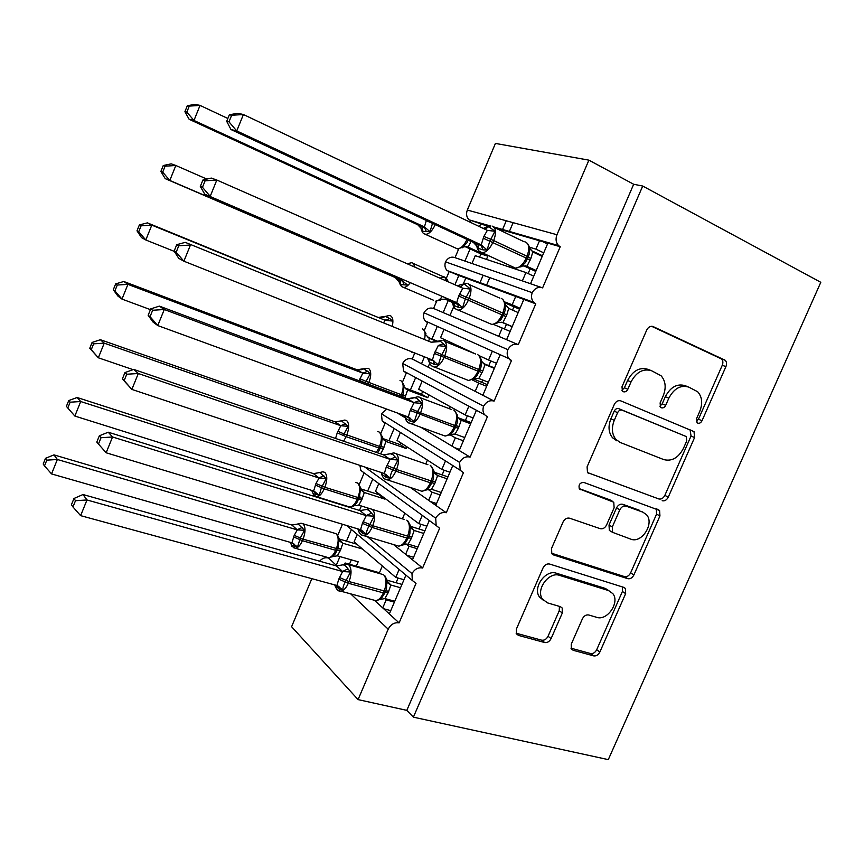 <?xml version="1.0" encoding="UTF-8"?>
<svg xmlns="http://www.w3.org/2000/svg" width="864" height="864" viewBox="0 0 864 864"><rect width="100%" height="100%" fill="white"/><g stroke="black" fill="none" stroke-linecap="round" stroke-linejoin="round"><path stroke-width="1.3" d="M697.766 423.144C699.494 423.619 700.909 422.809 702.022 420.725L725.922 366.606C726.937 363.971 726.689 361.854 725.188 360.256L653.184 326.603C650.549 325.771 648.389 326.916 646.726 330.048L621.994 386.77L622.436 391.122L623.3 391.727C625.169 392.256 626.681 391.424 627.836 389.254L631.022 381.953C636.336 372.006 643.194 368.269 651.586 370.742L661.068 375.743C665.647 381.013 666.371 387.688 663.239 395.777L660.107 402.937L660.528 407.225L661.316 407.765C663.109 408.262 664.567 407.441 665.701 405.313L668.833 398.174C674.05 388.433 680.692 384.739 688.748 387.104L697.669 391.748C702.173 396.846 702.864 403.402 699.743 411.437L696.654 418.446L697.054 422.658L697.766 423.144M696.373 421.481L698.458 419.213L722.261 365.288C723.265 362.664 723.017 360.558 721.526 358.96L651.564 326.279M621.886 390.28L624.402 387.796L627.577 380.527L631.022 381.953M659.902 406.21L662.202 403.823L665.323 396.716L668.833 398.174M571.266 644.166L571.352 648.972L573.178 650.29L593.665 655.873C596.236 656.23 598.288 654.955 599.854 652.028L625.655 593.611L625.45 588.503L623.894 587.401L549.623 564.041C546.88 563.544 544.687 564.818 543.046 567.896L516.391 629.057L516.456 633.874L518.497 635.407L544.644 642.524C547.344 642.913 549.493 641.606 551.092 638.604L562.324 612.976L562.183 607.997L560.358 606.658L547.56 602.899L542.484 599.141C535.453 589.831 548.834 571.277 559.58 575.381L608.526 590.566L612.846 593.644C620.071 602.305 607.284 621.14 596.732 617.339L588.719 614.984C586.105 614.563 584.01 615.838 582.412 618.818L571.266 644.166M642.719 186.041L413.392 717.152L608.288 759.629L820.8 282.301L642.719 186.041L633.668 184.27L588.892 160.142L556.967 234.738C555.379 239.09 555.919 242.708 558.598 245.614L560.228 246.737L542.603 287.885C538.402 286.481 534.924 288.079 532.192 292.691C530.971 296.503 531.468 299.711 533.693 302.335L535.777 303.826L518.27 344.682L506.596 339.692L523.811 299.43L535.777 303.826M662.159 500.731C664.654 501.293 666.684 500.105 668.272 497.135L694.57 437.584L694.03 431.633L620.795 400.874C618.116 400.14 615.956 401.328 614.293 404.449L587.088 466.852L587.498 472.576L658.746 498.928C661.241 499.5 663.271 498.301 664.848 495.353L691.049 436.007L690.044 429.7M659.945 515.97L633.895 574.96C632.329 577.897 630.277 579.139 627.75 578.675L553.586 554.947L551.783 553.608L551.567 548.359L563.069 521.975C564.71 518.897 566.892 517.633 569.614 518.206L600.221 528.682C602.845 529.222 604.973 527.99 606.582 524.966L614.12 507.773L613.764 502.222L579.431 488.938C578.297 484.877 579.733 482.706 583.762 482.404L659.588 510.462L659.945 515.97L656.564 514.123L630.612 572.897L633.895 574.96M351.41 529.502L346.486 541.145M339.952 556.589L336.258 565.315L337.09 566.082M342.468 524.243L337.824 535.237M328.32 557.744L336.258 565.315M357.264 534.395L354.1 541.858L395.766 577.39L399.157 569.452M403.974 579.722L395.766 577.39M405.94 575.122L389.34 613.937L399.103 622.879L416.016 583.405L412.279 580.424L411.998 573.599C414.688 569.063 418.23 567.194 422.615 568.004L412.474 559.829L429.235 520.646M372.719 479.12L367.664 491.076M361.357 505.98L359.467 510.451M364.1 472.997L359.24 484.52M378.724 483.7L375.505 491.303L418.738 523.595L422.258 515.344M426.881 526.154L418.738 523.595M452.639 465.901L435.769 505.354L446.278 512.752C441.925 511.823 438.404 513.637 435.704 518.195L436.158 525.517L439.636 528.26L422.615 568.004M393.995 428.803L388.973 440.683M476.194 410.789L459.216 450.511L470.113 457.11C465.793 456.073 462.283 457.834 459.583 462.402L381.413 413.78L382.147 420.898L385.128 423.187L380.797 433.469M400.291 432.778L397.04 440.435L441.86 469.444L445.338 461.29M449.928 472.23L441.86 469.444M459.583 462.402L460.231 470.254L463.428 472.727L446.278 512.752M415.476 378.022L410.411 389.988M400.248 414.029L400 414.612L405.14 417.733M499.921 355.298L482.825 395.291L494.111 401.09C489.823 399.935 486.335 401.641 483.613 406.22L402.635 363.452L403.607 371.066L406.296 373.075L402.494 382.082M397.202 412.916L400 414.612M421.988 381.542L418.716 389.243L465.134 414.925L468.644 406.706M473.148 417.938L465.134 414.925M483.613 406.22C482.555 409.439 482.846 412.247 484.51 414.644L487.372 416.815L470.113 457.11M437.087 326.938L431.989 338.969M424.44 356.832L421.513 363.755L428.08 367.135L429.667 363.398M518.27 344.682C514.026 343.397 510.548 345.06 507.827 349.65L423.997 312.8C423.004 315.943 423.425 318.654 425.25 320.954L427.583 322.65L424.332 330.361M414.709 353.16L412.247 358.981L421.513 363.755M443.815 329.972L440.532 337.727L475.621 354.013M479.045 355.612L488.57 360.029L492.102 351.767M496.508 363.28L488.57 360.029M507.827 349.65C506.682 353.149 507.071 356.162 508.993 358.668L511.488 360.515L494.111 401.09M532.192 292.691L445.489 261.846C444.431 265.259 444.949 268.164 447.055 270.54L458.827 275.519L454.918 284.764M448.265 300.499L443.156 312.574L449.96 315.479L453.254 307.703L454.95 308.405M449.01 271.912L446.31 278.305M445.792 279.547L445.36 280.552M436.633 301.234L433.577 308.47L443.156 312.574M458.827 275.519L465.793 278.078L463.45 283.619M504.76 301.957L512.168 304.765L515.722 296.449L523.811 299.43M465.793 278.078L515.722 296.449M505.159 302.983L519.61 309.247M520.031 308.254L512.168 304.765M374.792 600.61L382.741 607.9L386.165 599.875L384.653 598.525M346.183 563.922L345.146 563.004L379.447 572.746M344.714 564.008L345.146 563.004M393.563 544.579L405.626 554.299L409.072 546.232L406.264 544.018M410.314 487.458L428.663 500.353L432.13 492.232L428.123 489.467M420.908 427.291L451.85 446.04L455.339 437.864L449.993 434.7M428.08 367.135L475.189 391.36L478.71 383.13L472.165 379.847M449.96 315.479L498.701 336.312L502.232 328.028L493.744 324.497M588.892 160.142L495.428 143.424L467.327 210.049C465.934 213.937 466.506 217.188 469.033 219.823L480.708 223.776L479.498 226.649M470.081 248.918L464.94 261.068L522.364 280.897L525.928 272.549L475.286 255.668L471.971 263.488M470.567 220.849L470.027 222.145M458.687 248.983L455.036 257.645L464.94 261.068M480.708 223.776L487.706 226.325M529.589 247.234L535.918 249.134L539.503 240.754L560.228 246.737M487.901 225.86L488.624 226.066M495.374 228.02L539.503 240.754M531.155 250.506L542.484 255.744M543.715 252.85L535.918 249.134M547.862 243.173L530.528 283.716L541.447 287.485M319.604 561.19C322.121 558.328 324.994 557.248 328.223 557.96M359.91 465.394L360.85 470.448L436.158 525.517M381.413 413.78L386.77 409.115M402.635 363.452C405.065 359.359 408.262 357.869 412.247 358.981M423.997 312.8C426.427 308.707 429.624 307.26 433.577 308.47M445.489 261.846C447.93 257.731 451.116 256.338 455.036 257.645M486.367 285.649L489.791 277.603M509.166 231.995L513.13 222.664M413.392 717.152L406.814 710.359L358.074 699.602L291.589 626.702L311.85 578.664M358.074 699.602L388.206 629.176C390.787 624.305 394.427 622.199 399.103 622.879M406.814 710.359L633.668 184.27M394.394 602.122L386.165 599.875M417.236 548.694L409.072 546.232M440.23 494.921L432.13 492.232M463.374 440.78L455.339 437.864M487.382 384.631L473.645 379.037M486.68 386.273L478.71 383.13M510.138 331.409L502.232 328.028M522.364 280.897L530.528 283.716M530.96 301.968L531.198 301.417M533.758 276.167L525.928 272.549M555.217 245.29L555.466 244.706M479.758 283.219L483.149 275.238M502.34 230.029L506.261 220.774M487.512 226.4L484.024 224.737M428.155 366.962L426.427 366.282M438.502 326.916L437.303 326.419M150.736 308.891L148.154 315.274L150.055 316.678L152.658 310.262L150.736 308.891L159.376 306.126L407.246 398.736L412.063 398.563L413.996 397.667L416.675 398.228L421.999 403.423L417.582 411.577L414.245 421.708L410.411 421.308L405.302 418.208L405.086 417.031L402.419 416.081M498.701 336.312L506.596 339.692M475.189 391.36L482.825 395.291M451.85 446.04L459.216 450.511M435.704 518.195L364.77 467.014M428.663 500.353L435.769 505.354M411.998 573.599L367.427 536.738M405.626 554.299L412.474 559.829M382.741 607.9L389.34 613.937M547.528 243.961L542.97 241.758M482.944 395.021L480.341 394.006M459.659 449.464L454.378 447.574M436.536 503.55L430.294 501.509M413.575 557.269L406.814 555.26M390.755 610.632L383.659 608.731M493.592 351.734L492.34 351.216M688.025 386.813L685.184 385.69C677.138 383.335 670.518 387.007 665.323 396.716M650.786 370.429L648.086 369.36C639.716 366.887 632.869 370.613 627.577 380.527M587.477 472.543L658.746 498.928M686.718 440.942L686.34 436.795L685.584 436.277L622.145 410.184C620.276 409.676 618.764 410.508 617.609 412.679L614.272 420.347C611.334 427.885 611.863 434.236 615.87 439.387L620.222 442.465L663.8 459.605C671.846 461.614 678.402 457.844 683.467 448.308L686.718 440.942M616.864 440.824L612.511 437.746C608.504 432.616 607.975 426.287 610.902 418.77L614.228 411.134C615.384 408.974 616.885 408.143 618.743 408.65L685.584 436.277M551.545 553.219L624.478 576.601C627.005 577.066 629.046 575.834 630.612 572.897M609.93 499.856L579.204 488.603M630.925 539.19C641.768 543.65 654.685 523.379 646.531 514.739L642.848 512.147L626.13 506.142C623.538 505.57 621.432 506.79 619.823 509.803L612.306 526.943L612.598 532.354L630.925 539.19M641.844 511.596L642.848 512.147M611.593 531.749L609.325 530.41L609.023 525.02L616.518 507.946C618.127 504.932 620.212 503.723 622.804 504.295L639.49 510.3M656.564 514.123L656.37 508.842M608.958 590.706L605.318 588.438L608.526 590.566M543.348 600.253L539.428 596.927C532.408 587.628 545.735 569.149 556.47 573.253L605.318 588.438M516.132 633.215L541.62 640.17C544.309 640.559 546.448 639.263 548.046 636.271L559.235 610.729L559.429 606.388M570.964 648.184L590.544 653.53C593.104 653.897 595.156 652.622 596.711 649.706L622.404 591.494L622.555 586.98M529.297 253.811L529.448 246.877M485.352 228.474L483.57 228.431L486.227 227.059L489.218 226.951L494.975 231.293L489.888 241.002L487.058 249.977L483.052 249.88L477.349 248.044L477.166 246.92M229.349 114.782L226.692 121.327L228.982 121.856L231.649 115.279L229.349 114.782L237.568 113.292L243.41 114.512L487.339 230.364L483.905 236.412L481.183 244.879L236.747 130.939L230.98 129.535L473.375 242.374L480.967 244.771M476.669 245.959L473.375 242.374M231.649 115.279L243.41 114.512L236.747 130.939L228.982 121.856M536.177 270.497L525.614 265.788M535.788 271.415L523.714 265.799M542.192 256.424L532.818 251.964L530.842 258.52L526.975 266.22M520.819 266.998L525.161 262.85L528.239 256.964L527.008 256.262C529.762 248.692 529.211 243.929 525.377 241.974M529.146 247.568L532.818 251.964M526.77 266.123L521.327 265.907M494.975 231.293L487.339 230.364M487.058 249.977L481.183 244.879M226.692 121.327L230.98 129.535M432.529 223.355L429.97 231.671L423.36 231.487L421.33 229.1M187.326 105.689L184.918 111.683L186.84 112.126L189.259 106.11L187.326 105.689L195.124 104.371L200.038 105.408L193.968 120.463L424.44 226.919L426.33 220.471M186.84 112.126L193.968 120.463L189.119 119.275L417.744 224.77L424.235 226.822M189.259 106.11L200.038 105.408L227.848 118.476M421.092 228.323L417.744 224.77L421.06 228.226L421.47 230.04M471.085 241.304L468.104 247.082L466.409 246.629M486.464 259.394L487.814 256.187L468.104 247.082M487.814 256.187L480.946 253.93L465.145 246.64M479.606 257.105L480.946 253.93M462.208 247.828L466.808 242.924L468.299 240.008L466.798 242.924M462.64 246.726L467.899 246.996M424.44 226.919L429.97 231.671M189.119 119.275L184.918 111.683M163.264 165.521L160.877 171.472L162.68 172.163L165.089 166.19L163.264 165.521L171.18 163.836L175.824 165.488L169.808 180.446L401.782 280.336L407.538 285.066L401.058 284.612L399.103 282.02M162.68 172.163L169.808 180.446L165.218 178.643L401.782 280.336M165.089 166.19L175.824 165.488L206.863 179.096M401.998 280.433L402.181 279.31M398.682 280.822L395.518 277.787M446.44 298.393L445.64 299.236M458.309 304.668L453.87 302.756M451.807 301.871L445.77 299.279L440.467 299.214L440.564 299.894L435.704 301.158C437.843 301.05 440.014 299.516 442.228 296.579M451.948 302.076L444.863 299.03M407.225 263.779L412.862 266.263M440.176 300.143L441.979 299.192M165.218 178.643L160.877 171.472M141.091 225.828L139.374 224.921L136.998 230.828L138.704 231.768L141.091 225.828L151.794 225.137L385.042 320.242L147.409 222.88L151.794 225.137L145.811 239.987L174.29 251.381M138.704 231.768L145.811 239.987L141.491 237.578L136.998 230.828M383.551 322.888L385.042 320.242M378.94 317.326L383.173 317.455L385.247 316.397L389.848 318.568L392.429 321.052L385.258 320.317M437.594 341.248L427.864 337.284M428.695 337.954L429.505 338.364L428.663 341.215M437.162 341.485L429.505 338.364M451.138 342.652L450.652 343.796M444.139 340.805L444.636 339.638M429.311 338.278L425.52 334.584L425.941 333.515L423.598 329.702M147.409 222.88L139.374 224.921M117.266 285.044L115.657 283.889L113.292 289.753L114.901 290.93L117.266 285.044L127.926 284.364L362.848 373.14L356.972 369.76L123.8 281.502L127.926 284.364L121.986 299.095L150.433 309.636M114.901 290.93L121.986 299.095L117.925 296.093L113.292 289.753M359.089 380.743L362.848 373.14M356.972 369.76L361.4 369.716L363.269 368.788L367.708 371.315L370.235 373.874L366.077 381.38L401.393 394.74C403.92 387.796 403.715 383.087 400.788 380.635L399.989 380.333M428.965 394.913L427.788 397.688L421.513 394.189L404.989 387.936M405.842 388.919L407.646 390.074L404.892 397.861M427.788 397.688L407.646 390.074M421.513 394.189L422.68 391.435M402.052 396.792L403.38 393.444L404.039 385.247L401.512 381.197M407.441 389.999L403.585 386.51M363.064 373.216L370.235 373.874M123.8 281.502L115.657 283.889M93.614 343.829L92.102 342.446L89.77 348.268L91.271 349.682L93.614 343.829L104.231 343.159L340.783 425.704L335.146 421.87L100.364 339.714L104.231 343.159L98.334 357.782L133.056 369.652M91.271 349.682L98.334 357.782L89.77 348.268M335.567 438.458L337.219 432.875L340.783 425.704M341.431 420.844L335.135 421.848L341.431 420.844L348.192 426.352L344.012 433.912L379.555 446.418C382.082 439.484 381.931 434.678 379.112 431.989L377.762 431.514M406.944 446.839L406.22 448.546L400.162 444.604L382.774 438.523M383.422 439.582L385.927 441.461L383.357 448.794L380.56 453.848M406.22 448.546L385.927 441.461M400.162 444.604L400.874 442.919M341.032 420.93L344.812 420.055L346.572 420.52C349.283 423.198 349.358 428.058 346.799 435.1L346.14 436.666L378.907 447.962L379.555 446.418L380.959 446.688L381.532 445.187L382.266 436.622L379.566 432.346M380.938 446.72L378.486 451.602M385.722 441.385L381.791 438.113M341.01 425.779L348.192 426.352M100.364 339.714L92.102 342.446M505.073 310.64L505.278 303.383L502.956 299.538M457.218 285.779L461.981 284.332L464.864 284.44L470.48 289.073L465.372 298.836L462.618 307.627L458.665 307.422L453.168 305.154L452.963 303.955M202.932 180.004L200.308 186.484L202.468 187.304L205.103 180.792L202.932 180.004L211.302 178.07L216.821 180.036L462.823 288.23L458.676 295.996L456.721 302.648L204.768 194.184L456.505 302.551M452.444 302.81L449.183 299.57M205.103 180.792L216.821 180.036L210.211 196.333L202.468 187.304M512.201 326.57L502.578 322.434M512.136 326.722L501.671 322.207M518.184 312.584L508.712 308.416L506.768 314.917L502.924 322.564L497.189 322.488L500.828 319.702L504.047 313.643L502.783 313.06C505.516 305.51 505.04 300.618 501.336 298.382M496.832 323.395L497.189 322.488M504.954 304.279L508.712 308.416M470.48 289.073L462.823 288.23M462.618 307.627L456.721 302.648M200.308 186.484L204.768 194.184M465.502 379.285L468.45 380.452C472.144 379.976 475.319 376.877 477.997 371.153L479.315 371.617L481.043 366.973L481.28 359.489L478.742 355.352M176.731 244.696L174.128 251.132L176.159 252.245L178.772 245.776L176.731 244.696L185.242 242.352L431.147 342.22L440.694 341.528L446.159 346.453L441.029 356.26L438.34 364.867L434.452 364.565L429.149 361.886L428.933 360.655M185.242 242.352L431.147 342.22M178.772 245.776L190.447 245.03L183.892 261.198L432.421 360.007L434.365 353.419L438.264 345.611M176.159 252.245L183.892 261.198L178.751 258.336L174.128 251.132M488.398 382.255L478.818 378.454L473.224 378.691L476.906 375.829M494.51 367.956L483.214 363.366M510.667 360.104L509.587 359.662M484.164 364.154L484.996 364.576L482.857 370.915L478.818 378.454M494.338 368.366L484.412 364.306M473.008 379.426L473.224 378.691M480.935 360.601L484.78 364.489M446.159 346.453L438.491 345.697M438.34 364.867L432.421 360.007M442.228 435.013L445.09 436.039C448.578 435.564 451.58 432.605 454.108 427.162L455.468 427.518L457.153 423.014L457.456 415.195L454.745 410.8M159.376 306.126L164.279 309.517L414.094 402.678L407.246 398.736L413.996 397.667M152.658 310.262L164.279 309.517L157.766 325.566L408.305 416.977L410.206 410.454L414.094 402.678M150.055 316.678L157.766 325.566L152.95 321.991L148.154 315.274M464.746 437.562L455.09 434.041L449.42 434.506L452.963 431.827M471.15 422.604L458.32 417.82M459.356 419.062L461.225 420.26L458.395 428.209L455.09 434.041M470.642 423.77L461.225 420.26M449.323 435.078L449.42 434.506M457.078 416.545L461.009 420.174M421.999 403.423L414.32 402.764M414.245 421.708L408.305 416.977M389.696 453.838L393.703 452.909L395.95 453.492C399.136 456.548 399.341 461.884 396.576 469.498L432.486 481.367L433.436 478.656L433.782 470.502L431.298 466.16M124.945 372.589L122.375 378.918L124.157 380.592L126.738 374.231L124.945 372.589L133.726 369.414L383.724 454.928L390.258 453.751L392.828 454.529L398.012 459.994L392.85 469.908C391.057 472.932 390.204 475.686 390.301 478.159L386.532 477.662L381.618 474.152L381.424 473.062M133.726 369.414L138.316 373.507L390.096 459.356L383.497 454.853M126.738 374.231L138.316 373.507L131.857 389.416L384.34 473.537L386.23 467.078L390.096 459.356M124.157 380.592L131.857 389.416L122.375 378.918M441.266 492.502L431.525 489.262L425.779 489.931L429.181 487.426M447.93 476.896L434.171 472.187M434.948 473.548L437.616 475.556L434.819 483.44L431.525 489.262M447.12 478.796L437.616 475.556M433.382 472.09L437.4 475.481M398.012 459.994L390.323 459.432M390.301 478.159L384.34 473.537M70.135 402.192L68.72 400.572L66.398 406.361L67.802 408.002L70.135 402.192L80.708 401.533L77.101 397.505L313.438 473.612L319.734 472.576L326.29 478.494L321.43 487.663L319.259 495.245L313.297 493.744L311.634 490.374M318.87 477.932L80.708 401.533L74.855 416.059L313.632 491.011L315.976 483.505L319.097 477.997L313.438 473.612M385.052 498.442L384.782 499.079L378.929 494.694L360.893 488.894M361.336 489.92L364.338 492.523L361.8 499.792L358.754 505.17L369.727 508.615M384.782 499.079L364.338 492.523M378.929 494.694L379.199 494.068M319.302 472.63L322.855 471.798L324.799 472.381C327.402 475.297 327.424 480.265 324.864 487.285L359.305 497.934L360.634 487.674L357.761 483.17M353.3 506.239L356.713 502.999M353.171 505.85L358.754 505.17M364.133 492.448L360.126 489.38M313.632 491.011L319.259 495.245M319.097 477.997L326.29 478.494M67.802 408.002L74.855 416.059M77.101 397.505L68.72 400.572M366.088 509.49L369.814 508.626L372.287 509.35C375.332 512.687 375.484 518.141 372.719 525.733L408.953 536.512L409.871 533.909L410.292 525.42L408.002 521.132M99.349 435.791L96.8 442.076L98.464 444.02L101.023 437.713L99.349 435.791L108.259 432.216L359.932 510.592L366.682 509.447L369.155 510.44L374.188 516.175L369.014 526.133C367.222 529.146 366.401 531.835 366.541 534.222L362.815 533.617L357.934 528.919M108.259 432.216L112.547 436.99L366.26 515.635L359.932 510.592M101.023 437.713L112.547 436.99L106.142 452.779L360.558 529.718L362.416 523.325L366.26 515.635M417.938 547.063L408.121 544.093L402.289 544.99L405.065 543.229L408.24 538.196M424.883 530.82L410.476 526.338M410.962 527.688L414.169 530.485L411.404 538.294L408.121 544.093M423.749 533.455L414.169 530.485M409.849 527.267L413.953 530.41M374.188 516.175L366.487 515.7M366.541 534.222L360.558 529.718M106.142 452.779L98.464 444.02M46.818 460.145L45.511 458.298L43.2 464.033L44.496 465.912L46.818 460.145L57.359 459.486L53.989 454.885L291.881 525.042L298.166 523.973L304.528 530.312L300.305 537.97L297.54 546.955L291.708 545.195L290.326 542.678M297.097 529.826L57.359 459.486L51.548 473.915L291.892 542.808L294.214 535.367L297.324 529.88L291.881 525.042M356.832 544.201L339.293 539.017M339.53 539.968L342.889 543.262L340.373 550.476L337.338 555.833L358.171 561.805L356.314 566.179M362.48 549.007L342.889 543.262M349.466 564.224L351.324 559.84M297.724 523.984L301.05 523.206L303.167 523.919C305.651 527.062 305.618 532.148 303.07 539.147L337.781 548.856L339.174 538.477M331.906 556.988L334.832 554.386L337.144 550.379L335.664 550.303L336.312 548.78C338.818 541.89 338.764 536.868 336.161 533.714L303.005 523.778M331.69 556.697L337.338 555.833M342.673 543.197L338.602 540.335M291.892 542.808L297.54 546.955M297.324 529.88L304.528 530.312M44.496 465.912L51.548 473.915M53.989 454.885L45.511 458.298M342.652 564.743L346.108 563.933L348.775 564.829C351.691 568.436 351.778 574.02 349.034 581.58L385.582 591.278L386.467 588.784L386.953 579.949L384.847 575.726M73.958 498.496L71.431 504.738L72.965 506.963L75.503 500.699L73.958 498.496L82.998 494.521L336.517 565.952L343.256 564.764L345.632 565.963L350.525 571.979L345.341 581.98C343.559 584.96 342.76 587.606 342.932 589.885L339.26 589.194L334.789 585.09C336.355 589.529 338.353 591.559 340.805 591.192L338.267 590.436M82.998 494.521L86.983 499.975L342.587 571.525L336.517 565.952L343.256 564.764M75.503 500.699L86.983 499.975L80.622 515.646L336.928 585.5L338.764 579.172L342.587 571.525M394.762 601.258L384.869 598.568L378.972 599.659L381.467 598.18L384.869 592.974M401.976 584.399L387.018 580.176M387.299 581.483L390.884 585.036L388.141 592.79L384.869 598.568M400.54 587.747L390.884 585.036M386.478 582.066L390.668 584.971M350.525 571.979L342.824 571.579M342.932 589.885L336.928 585.5M80.622 515.646L72.965 506.963M698.458 419.213L702.022 420.725M624.402 387.796L627.836 389.254M662.202 403.823L665.701 405.313M350.654 593.849L388.206 629.176M467.327 210.049L556.967 234.738M536.879 253.076L536.587 253.757M530.161 268.801L528.131 273.564M513.961 306.752L512.525 310.1M506.477 324.281L504.468 328.979M490.806 360.947L488.808 365.634M482.674 379.987L481.658 382.374M467.392 415.768L465.394 420.455M444.128 470.221L442.13 474.908M421.027 524.318L419.029 529.006M398.077 578.048L396.079 582.736M652.504 326.365L653.184 326.603M720.727 358.43L724.388 359.737M722.261 365.288L725.922 366.606M588.19 473.234L589.032 473.688M691.049 436.007L694.57 437.584M664.848 495.353L668.272 497.135M618.743 408.65L622.145 410.184M614.228 411.134L617.609 412.679M610.902 418.77L614.272 420.347M624.478 576.601L627.75 578.675M551.999 553.9L553.586 554.947M608.98 499.316L612.274 501.163M579.83 489.348L580.554 489.758M622.804 504.295L626.13 506.142M616.518 507.946L619.823 509.803M609.023 525.02L612.306 526.943M556.47 573.253L559.58 575.381M559.235 610.729L562.324 612.976M548.046 636.271L551.092 638.604M541.62 640.17L544.644 642.524M516.359 633.701L518.497 635.407M622.404 591.494L625.655 593.611M596.711 649.706L599.854 652.028M590.544 653.53L593.665 655.873M571.277 648.853L573.178 650.29M492.286 226.141C496.012 228.053 496.476 232.859 493.69 240.559L483.905 236.412M513.529 267.613L515.603 268.175C519.718 267.7 523.282 264.298 526.284 257.969L527.008 256.262L493.69 240.559L492.944 242.298C489.92 248.746 486.378 252.245 482.35 252.796L479.326 251.37M483.17 238.151L527.515 258.671L528.239 256.964M478.224 248.951L478.159 243.778M485.125 229.316L488.376 226.789M530.842 258.52L528.185 257.083M530.118 260.215L527.461 258.79M483.289 228.442L486.227 227.059M483.052 249.88L480.881 244.739M477.349 248.044L476.712 245.614L473.407 242.374M455.08 247.795L457.488 248.897C461.052 248.476 464.238 245.311 467.024 239.414M435.24 224.618C432.432 230.612 429.278 233.863 425.779 234.371L423.414 233.258M422.431 231.034L422.464 226.184M466.571 246.64L468.072 247.072M468.277 240.062L470.999 241.52M424.159 226.789L426.362 231.606M426.244 220.687L432.454 223.322M433.328 300.143L401.404 286.47M400.334 284.213L400.226 279.688M447.131 281.34L444.55 276.955L439.895 278.154M412.733 262.915L415.195 267.289M410.184 282.766C407.981 285.768 405.832 287.345 403.747 287.496L401.684 286.664L399.265 282.982M440.705 299.657L441.644 299.236M395.539 277.798L399.071 281.912M401.706 280.303L402.689 280.973L403.974 284.926M411.728 352.177L414.817 353.009M382.59 340.189L379.534 339.358M424.472 339.509C425.714 334.012 425.088 330.502 422.593 328.968L422.356 328.86M390.539 315.792C392.947 317.293 393.509 320.836 392.213 326.408M429.484 338.353L428.89 338.062M385.247 316.397L378.961 317.336M389.848 318.568L384.966 320.198M362.923 368.885L368.485 368.323C371.315 370.753 371.434 375.505 368.874 382.568L368.204 384.145L400.734 396.295L401.393 394.74L402.754 395.118L403.38 393.444M368.204 384.145L365.407 382.957L366.077 381.38L359.921 378.756M402.754 395.118L402.095 396.673L400.734 396.295M407.624 390.064L405.734 388.822M402.127 396.598L405.065 397.462M402.786 395.053L405.713 395.917M359.262 380.344L365.407 382.957M363.269 368.788L356.983 369.77M367.708 371.315L362.761 373.108M337.878 431.298L344.012 433.912L343.354 435.478L346.14 436.666L343.591 441.202M376.369 452.423L378.907 447.962L380.311 448.232L381.553 445.111M385.906 441.439L382.417 437.54M380.354 448.114L383.357 448.794M381.002 446.58L384.016 447.25M337.219 432.875L343.354 435.478M345.697 423.727L340.708 425.671M467.942 283.576C471.539 285.779 471.938 290.714 469.152 298.393L459.41 294.268M488.927 323.201L491.962 324.497C495.86 324.022 499.219 320.771 502.06 314.755L502.783 313.06L469.152 298.393L468.418 300.121C465.556 306.256 462.218 309.593 458.395 310.133L455.393 308.815M458.676 295.996L506.045 316.602M454.194 306.342L453.967 301.504M460.274 287.118L463.763 284.18M503.312 315.328L505.094 310.554M506.768 314.917L504.036 313.675M457.348 285.833L461.981 284.332M458.665 307.422L457.445 303.242L456.408 302.508M453.168 305.154L452.822 303.512L449.215 299.581M476.669 376.153L480.028 369.943L478.721 369.468C481.442 361.94 481.032 356.918 477.457 354.402M443.783 340.61C447.228 343.105 447.574 348.17 444.787 355.828L435.089 351.702M434.365 353.419L477.997 371.153L478.721 369.468L444.787 355.828L444.064 357.545C441.364 363.377 438.21 366.563 434.592 367.092L431.644 365.882M482.857 370.915L480.06 369.878M482.144 372.589L479.336 371.563M481.399 360.45L481.626 361.238M438.178 345.568L443.286 343.721M431.168 342.23L437.908 341.194M434.452 364.565L433.35 360.731L432.4 359.996M429.149 361.886L427.507 358.052M457.153 423.004L456.181 425.844L454.82 425.488C457.542 417.982 457.186 412.841 453.751 410.044M413.489 397.786L417.787 396.803L419.785 397.246C423.101 400.021 423.371 405.227 420.606 412.862L410.929 408.748M410.206 410.454L454.108 427.162L454.82 425.488L420.606 412.862L419.882 414.569C417.334 420.109 414.342 423.144 410.929 423.673L408.056 422.572M455.468 427.518L456.149 425.876M459.108 426.546L456.235 425.704M458.395 428.209L455.522 427.367M459.594 419.288L461.192 420.239M414.007 402.635L419.18 400.615M410.411 421.308L408.564 417.096M405.302 418.208L404.482 415.573M419.126 490.363L421.87 491.27C425.153 490.795 427.993 487.966 430.38 482.792L431.082 481.129C433.804 473.645 433.501 468.364 430.207 465.307M386.23 467.078L395.863 471.182L396.576 469.498L386.942 465.394M432.443 481.421L431.773 483.03L430.38 482.792L395.863 471.182C393.455 476.464 390.636 479.358 387.418 479.887L384.642 478.904M435.521 481.788L432.583 481.14M434.819 483.44L431.87 482.803M433.966 471.614L437.594 475.535M390.01 459.302L395.237 457.11M383.519 454.885L390.258 453.751M386.532 477.662L384.901 473.785M381.618 474.152L381.24 472.5M315.976 483.505L324.864 487.285L324.205 488.851C322.045 493.668 319.594 496.314 316.872 496.778L314.766 496.076M315.328 485.06L324.205 488.851L357.221 499.295L357.869 497.761C360.385 490.849 360.277 485.935 357.566 483.008L355.687 482.404M347.728 506.39L349.812 507.038C352.598 506.617 355.072 504.036 357.221 499.295L358.657 499.468L359.273 497.977M356.53 503.258L359.867 496.433M364.316 492.491L360.796 488.57M358.722 499.316L361.8 499.792M359.37 497.783L362.448 498.269M314.41 491.357L315.878 494.748M319.734 472.576L313.448 473.634M323.838 475.805L318.794 477.889M396.166 545.357L398.779 546.145C401.868 545.67 404.546 542.97 406.804 538.034L407.516 536.382C410.216 528.919 409.99 523.519 406.814 520.193M362.416 523.325L372.006 527.418L372.719 525.733L363.128 521.64M408.91 536.576L408.251 538.164L406.804 538.034L372.006 527.418C369.727 532.44 367.07 535.205 364.046 535.723L361.379 534.848M412.106 536.663L409.082 536.209M411.404 538.294L408.38 537.851M410.476 526.522L414.148 530.453M366.174 515.581L371.466 513.205M359.942 510.624L366.682 509.447M362.815 533.617L361.39 530.086M358.096 529.708L357.966 528.93M291.514 542.7L293.458 543.834L294.214 546.372M294.214 535.367L303.07 539.147L302.422 540.702L335.664 550.303C333.623 554.839 331.279 557.312 328.644 557.734L326.646 557.172M293.566 536.922L302.422 540.702C300.359 545.303 298.037 547.841 295.466 548.294L293.436 547.679M338.321 547.441L337.748 548.91M342.868 543.229L339.304 539.255M337.219 550.184L340.373 550.476M337.867 548.662L341.01 548.953M292.918 543.272L294.354 544.298M298.166 523.973L291.892 525.074M302.119 527.537L297.032 529.772M373.356 599.994L375.818 600.653C378.734 600.188 381.262 597.596 383.4 592.898L384.102 591.257C386.802 583.816 386.629 578.308 383.584 574.711L348.527 564.624M338.764 579.172L348.322 583.254L349.034 581.58L339.476 577.498M385.528 591.376L384.89 592.92L383.4 592.898L348.322 583.254C346.162 588.038 343.656 590.684 340.805 591.192L375.818 600.653L379.76 599.584M388.832 591.16L385.744 590.9M388.141 592.79L385.052 592.531M387.148 581.029L390.863 585.004M342.511 571.471L347.857 568.922M339.26 589.194L338.029 585.997M469.033 219.823L490.169 225.904M493.668 226.919L558.598 245.614M447.055 270.54L533.693 302.335M425.25 320.954L508.993 358.668M403.607 371.066L484.51 414.644M382.147 420.898L460.231 470.254M346.626 525.496L412.279 580.424M510.062 266.015L509.598 267.106M450.176 406.642L449.312 408.672M427.421 460.091L425.768 463.968M404.806 513.194L402.397 518.843M382.342 565.942L379.199 573.329M721.526 358.96L725.188 360.256M690.487 430.078L694.03 431.633M612.511 437.746L615.87 439.387M609.325 530.41L612.598 532.354M657.094 509.112L659.588 510.462M539.428 596.927L542.484 599.141M560.304 606.647L562.183 607.997M623.603 587.304L625.45 588.503M527.342 243.324L529.438 246.877M528.25 256.954L529.319 253.724M476.712 245.624L477.166 247.73C477.76 250.193 479.488 251.878 482.35 252.796L515.603 268.175L522.85 265.928M494.154 227.426L524.221 241.801M490.892 225.958L485.924 227.189M525.28 262.678L527.515 258.671M529.546 247.547L529.675 248.119M482.155 245.484L476.507 244.339L476.712 245.614M464.303 246.737L457.488 248.897L424.105 233.744C423.349 233.712 422.442 232.405 421.373 229.835L420.671 226.541L425.326 227.459M413.932 263.758L443.394 276.761C445.867 277.517 447.401 279.083 447.995 281.459M407.149 263.747L411.61 262.732M403.164 281.146L398.79 280.087L399.071 281.902M415.184 353.149L378.767 338.677M384.955 316.505L389.189 315.522M458.006 303.448L452.682 302.098L453.028 304.895C453.784 307.67 455.566 309.42 458.395 310.133L491.962 324.497L498.571 322.477M469.465 284.656L499.856 298.123M466.506 283.349L461.603 284.472M501.012 319.453L503.334 315.338M505.386 304.193L505.537 304.841M480.028 369.943L481.043 366.973M434.03 361.001L428.922 359.446L429.062 361.681C430.002 364.802 431.849 366.606 434.592 367.092L468.45 380.452L474.476 378.648M444.938 341.464L475.686 354.046M442.055 340.276L437.454 341.334M410.195 418.144L405.248 416.362L405.259 418.09C406.328 421.492 408.229 423.36 410.929 423.673L445.09 436.039L450.544 434.441M420.584 397.85L451.699 409.568M452.65 432.216L455.458 427.54M432.486 481.367L433.426 478.645M381.985 472.748L381.607 474.12C382.763 477.824 384.696 479.747 387.418 479.887L421.87 491.27L426.784 489.856M396.392 453.838L427.896 464.692M428.782 487.912L431.762 483.062M431.773 483.03L432.475 481.399M386.532 474.887L382.363 472.878M354.208 505.753L349.812 507.038L316.872 496.778L313.578 495.104L312.077 490.514M315.857 492.361L312.584 490.676M408.953 536.512L409.871 533.909M358.182 528.995L358.117 529.783C359.294 533.66 361.271 535.637 364.046 535.723L398.779 546.145L403.186 544.903M372.373 509.425L404.276 519.437M408.251 538.164L408.942 536.555M405.065 543.218L405.562 542.657M363.01 531.22L359.683 529.448M332.629 556.6L328.644 557.734L295.466 548.294L291.935 546.404L290.455 542.398M339.152 538.391L336.096 533.66M385.582 591.278L386.467 588.784M384.89 592.92L385.56 591.332M381.467 598.18L382.093 597.521M339.638 587.153L336.658 585.425"/></g></svg>
